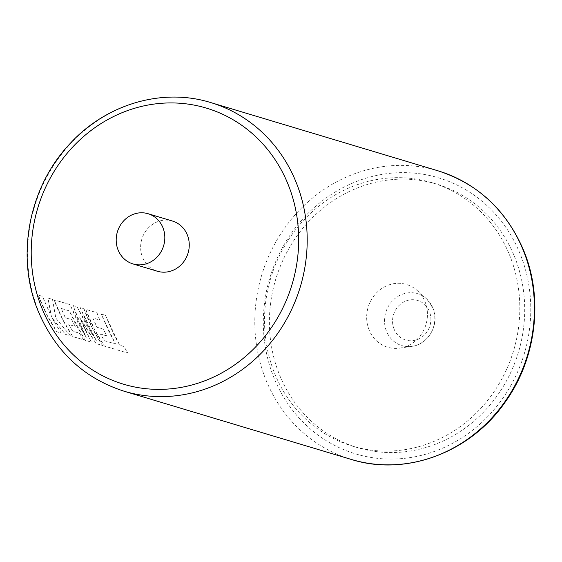 <?xml version="1.0" encoding="UTF-8"?>
<svg xmlns="http://www.w3.org/2000/svg" width="562" height="562" viewBox="0 0 562 562"><rect width="100%" height="100%" fill="white"/><g stroke="black" fill="none" stroke-linecap="round" stroke-linejoin="round"><path stroke-width="0.42" stroke-dasharray="2.81 2.11" d="M369.136 330.056A32.758 30.172 106.7 0 1 379.188 290.406A32.758 30.172 106.7 0 1 417.102 290.435A32.758 30.172 106.7 0 1 424.977 301.639A32.758 30.172 106.7 0 1 399.793 348.103A32.758 30.172 106.7 0 1 369.136 330.056M172.485 221.056A26.203 24.138 -73.3 0 0 146.984 229.486A26.203 24.138 -73.3 0 0 142.608 257.515A26.203 24.138 -73.3 0 0 157.409 271.249M514.321 256.188A137.585 126.724 106.7 0 1 491.343 403.347A137.585 126.724 106.7 0 1 357.488 447.619A137.585 126.724 106.7 0 1 279.792 375.514A137.585 126.724 106.7 0 1 302.77 228.348A137.585 126.724 106.7 0 1 436.618 184.076A137.585 126.724 106.7 0 1 514.321 256.188M509.432 254.719A137.585 126.724 106.7 0 1 486.453 401.879A137.585 126.724 106.7 0 1 352.599 446.151A137.585 126.724 106.7 0 1 274.902 374.046A137.585 126.724 106.7 0 1 297.881 226.879A137.585 126.724 106.7 0 1 431.735 182.615A137.585 126.724 106.7 0 1 509.432 254.719M105.438 315.254L113.924 334.741L119.755 345.216L123.802 346.424L128.073 353.14L104.349 346.016L94.247 328.833L85.754 309.339L96.924 312.697L99.755 319.996L92.8 317.902L97.008 327.239L103.352 329.142L106.843 335.914L100.5 334.004L104.328 340.656L115.547 343.951L109.716 333.477L101.23 313.989L105.438 315.254L119.699 345.244L123.745 346.459L128.024 353.175L104.3 346.052C96.622 334.566 90.419 322.335 85.698 309.36L96.861 312.711L99.699 320.017L92.744 317.93L96.952 327.267L103.296 329.17L106.787 335.943L100.443 334.039L104.272 340.691L115.491 343.979L101.167 314.01L105.375 315.268M83.977 308.805L92.47 328.299L102.572 345.482L96.088 343.537L84.497 325.904L79.692 317.116L82.986 325.454L91.423 342.139L85.129 340.249L75.027 323.059L69.379 310.87L61.188 308.412L65.396 317.748L71.739 319.652L75.231 326.417L68.887 324.513L72.716 331.166L79.453 333.189L83.654 339.806L72.737 336.526L62.635 319.342L54.142 299.848L70.06 304.625L78.547 324.119L86.183 337.509L79.825 324.506L73.102 305.538L77.043 306.726L87.363 326.768L96.439 340.713L88.712 327.168L80.225 307.681L83.921 308.826C88.641 321.801 94.838 334.032 102.523 345.518L96.039 343.572L79.635 317.137L91.367 342.174L85.08 340.284L69.323 310.898L61.132 308.433L65.34 317.769L71.683 319.68L75.175 326.452L68.831 324.548L72.66 331.201L79.397 333.224L83.605 339.841L72.688 336.561C65.002 325.075 58.806 312.844 54.078 299.869L70.004 304.646L86.126 337.544L73.039 305.559L76.98 306.747L96.383 340.748L80.162 307.702L83.921 308.826M52.491 299.349L55.856 318.134L70.412 335.823L65.543 334.369L52.062 317.937L61.075 333.02L56.867 331.756L46.758 314.572L38.272 295.085L42.473 296.343L51.465 316.813L47.995 298L52.491 299.349L55.8 318.162L70.355 335.858L65.494 334.404L52.006 317.966L61.019 333.055L56.811 331.791C49.133 320.312 42.937 308.081 38.216 295.106L42.417 296.364L51.409 316.842L47.939 298.022L52.435 299.37M432.789 307.878A27.117 24.981 -73.3 0 0 426.27 298.598A27.117 24.981 -73.3 0 0 394.882 298.577A27.117 24.981 -73.3 0 0 386.558 331.397A27.117 24.981 -73.3 0 0 411.939 346.34A27.117 24.981 -73.3 0 0 432.789 307.878M394.11 329.206A20.654 19.024 106.7 0 1 404.141 301.78A20.654 19.024 106.7 0 1 429.319 311.292A20.654 19.024 106.7 0 1 419.287 338.717A20.654 19.024 106.7 0 1 394.11 329.206M437.946 170.799A150.686 138.793 -73.3 0 0 291.348 219.278A150.686 138.793 -73.3 0 0 266.177 380.46A150.686 138.793 -73.3 0 0 351.278 459.435M274.207 378.352A144.132 132.758 106.7 0 1 344.204 186.977A144.132 132.758 106.7 0 1 519.899 253.343A144.132 132.758 106.7 0 1 449.909 444.718A144.132 132.758 106.7 0 1 274.207 378.352M124.054 391.201A150.686 138.793 106.7 0 1 38.954 312.233A150.686 138.793 106.7 0 1 64.124 151.052A150.686 138.793 106.7 0 1 210.722 102.565M417.102 290.435L426.27 298.598L432.937 308.074C439.983 323.677 428.673 344.506 411.939 346.34L399.793 348.103M352.599 446.151L357.488 447.619M431.735 182.615L436.618 184.076"/><path stroke-width="0.84" d="M162.847 227.448A26.203 24.138 -73.3 0 0 148.052 213.715A26.203 24.138 -73.3 0 0 122.551 222.152A26.203 24.138 -73.3 0 0 118.175 250.181A26.203 24.138 -73.3 0 0 132.976 263.915A26.203 24.138 -73.3 0 0 158.47 255.485A26.203 24.138 -73.3 0 0 162.847 227.448M132.976 263.915L157.409 271.249A26.203 24.138 -73.3 0 0 182.903 262.819A26.203 24.138 -73.3 0 0 187.279 234.79A26.203 24.138 -73.3 0 0 172.485 221.056L148.052 213.715M523.046 249.767A150.686 138.793 -73.3 0 0 437.946 170.799C477.735 183.641 506.257 210.083 523.524 250.125C543.637 297.93 536.548 358.008 505.765 401.275C471.167 452.248 406.235 476.836 351.278 459.435A150.686 138.793 -73.3 0 0 497.876 410.948A150.686 138.793 -73.3 0 0 523.046 249.767M287.793 183.648A144.132 132.758 -73.3 0 0 112.091 117.282A144.132 132.758 -73.3 0 0 42.101 308.657A144.132 132.758 -73.3 0 0 217.796 375.023A144.132 132.758 -73.3 0 0 287.793 183.648M437.946 170.799L210.722 102.565A150.686 138.793 106.7 0 1 295.823 181.54A150.686 138.793 106.7 0 1 270.652 342.722A150.686 138.793 106.7 0 1 124.054 391.201L351.278 459.435M210.722 102.565C162.256 87.44 105.677 104.209 69.547 144.16C28.367 187.722 15.399 257.586 38.476 311.875C55.743 351.917 84.265 378.359 124.054 391.201"/></g></svg>

